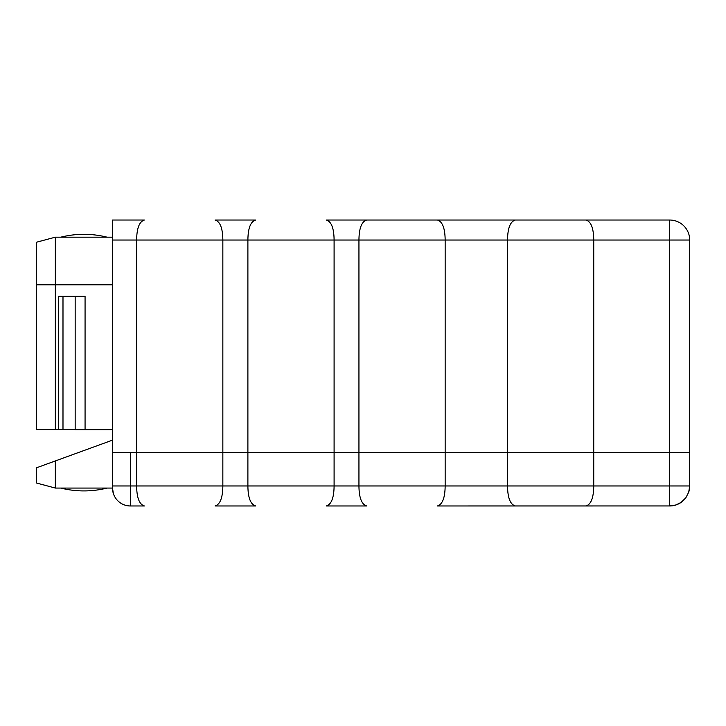 <?xml version="1.0" encoding="UTF-8"?>
<svg xmlns="http://www.w3.org/2000/svg" width="726" height="726" viewBox="0 0 726 726"><rect width="100%" height="100%" fill="white"/><g stroke="black" fill="none" stroke-linecap="round" stroke-linejoin="round"><path stroke-width="1.09" d="M670.243 505.958L437.388 505.968C442.443 504.452 445.029 497.791 445.156 485.966L112.503 485.966L112.503 488.063L55.348 488.063L55.348 460.937L45.829 464.404M255.661 505.968L215.077 505.968C220.132 504.452 222.719 497.791 222.846 485.966L222.846 452.634L247.893 452.634L247.893 485.966C248.011 497.791 250.606 504.452 255.661 505.968M144.41 505.968L130.408 505.968A17.905 17.905 0 0 1 112.503 488.063L113.374 493.598L112.503 488.063A17.905 17.905 0 0 0 130.408 505.968L130.408 452.634L136.642 452.634L136.642 485.966C136.76 497.791 139.356 504.452 144.41 505.968M366.721 505.968L326.328 505.968C331.383 504.452 333.969 497.791 334.096 485.966L334.096 452.634L358.943 452.634L358.943 485.966C359.071 497.791 361.666 504.452 366.721 505.968M671.94 505.84L673.928 505.514M674.136 505.468L677.013 504.588M677.04 504.57L678.311 504.016M680.071 503.073L681.206 502.328M681.224 502.31L683.093 500.822M683.102 500.813L684.582 499.334M684.427 499.497L681.959 501.766M679.182 503.581L676.868 504.643M676.813 504.661L675.607 505.078M675.361 505.151L673.982 505.505M673.728 505.559L671.886 505.85M669.817 505.968L674.626 505.35M675.634 505.069L681.042 502.446L685.861 497.746L688.711 492.164L689.7 485.966L689.664 487.164L689.7 485.966L689.664 487.164L689.7 485.966L445.156 485.966L445.156 452.634L507.538 452.634L507.538 485.966C507.655 497.791 510.251 504.452 515.306 505.968M689.618 487.781L689.573 488.235M671.314 505.904L669.699 505.968L669.699 485.966L669.699 505.968L675.87 504.997A20.001 20.001 0 0 0 685.861 497.746L688.711 492.164A20.001 20.001 0 0 0 689.7 486.121M507.538 452.634L689.7 452.634L689.7 485.966M130.408 452.634L112.503 452.434L136.642 452.434L136.642 240.034L112.503 240.034L112.503 220.032L144.41 220.032C139.356 221.548 136.76 228.209 136.642 240.034L222.846 240.034C222.719 228.209 220.132 221.548 215.077 220.032L255.661 220.032C250.606 221.548 248.011 228.209 247.893 240.034L334.096 240.034C333.969 228.209 331.383 221.548 326.328 220.032L669.699 220.032A20.001 20.001 0 0 1 689.7 240.034L689.7 452.634M445.156 452.634L358.943 452.634M334.096 452.634L247.893 452.634M222.846 452.634L136.642 452.634M637.637 452.634L641.775 452.434M112.503 440.137L36.3 467.871L36.3 482.962L55.348 488.063L36.3 482.962M112.503 452.634L112.503 485.966M74.642 429.574A6.171 2.114 -90 0 0 75.177 429.774L112.503 429.774M112.503 429.574L55.348 429.574L55.348 237.175L36.3 242.275L55.348 237.175L112.503 237.175M112.503 240.034L112.503 452.434M366.721 220.032C361.666 221.548 359.071 228.209 358.943 240.034L445.156 240.034C445.029 228.209 442.443 221.548 437.388 220.032L388.719 220.032M626.837 220.032L599.213 220.032M541.115 220.032L511.585 220.032M589.693 220.032L560.163 220.032M55.348 429.574L36.3 429.574L36.3 242.275M85.069 429.574L85.069 296.226L75.168 296.226L75.168 429.574M58.398 429.574L58.398 296.226L75.168 296.226M62.99 429.574L62.99 296.226M222.846 452.434L247.893 452.434L247.893 240.034L222.846 240.034L222.846 452.434L136.642 452.434M334.096 452.434L358.943 452.434L358.943 240.034L334.096 240.034L334.096 452.434L247.893 452.434M515.306 220.032C510.251 221.548 507.655 228.209 507.538 240.034L445.156 240.034L445.156 452.434L358.943 452.434M445.156 452.434L689.7 452.434M585.973 220.032C591.028 221.548 593.614 228.209 593.741 240.034L507.538 240.034L507.538 452.434M669.699 452.434L669.699 240.034L689.7 240.034A20.001 20.001 0 0 0 669.699 220.032L669.699 240.034L593.741 240.034L593.741 452.434M107.076 237.175A95.251 95.251 0 0 0 60.766 237.175M593.741 452.634L593.741 485.966C593.614 497.791 591.028 504.452 585.973 505.968M112.448 440.156L112.503 439.575M107.076 488.063A95.251 95.251 0 0 1 60.766 488.063M669.699 452.634L669.699 485.966M111.668 440.437L112.503 440.437M112.503 284.801L36.3 284.801M672.285 505.804L675.461 505.124M679.3 503.517L679.963 503.136M680.561 502.764L684.346 499.588M669.699 505.968L671.169 505.913M676.95 504.606L677.766 504.271"/></g></svg>
